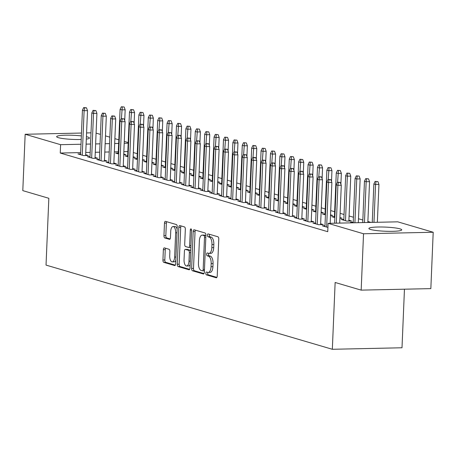 <?xml version="1.0" encoding="UTF-8"?>
<svg xmlns="http://www.w3.org/2000/svg" width="456" height="456" viewBox="0 0 456 456"><rect width="100%" height="100%" fill="white"/><g stroke="black" fill="none" stroke-linecap="round" stroke-linejoin="round"><path stroke-width="0.68" d="M205.833 273.258A1.448 0.65 -91.2 0 0 206.42 274.882L216.218 277.767A2.069 0.923 -91.2 0 0 216.349 277.784A2.069 0.923 -91.2 0 0 217.227 275.988L218.772 239.104A2.069 0.923 -91.2 0 0 217.939 236.784L208.135 233.899A1.448 0.65 -91.2 0 0 208.044 233.888A1.448 0.65 -91.2 0 0 207.429 235.142A1.448 0.65 -91.2 0 0 208.016 236.767L209.281 237.143A6.618 2.964 -91.2 0 1 211.96 244.564L211.829 247.642A6.618 2.964 -91.2 0 1 209.025 253.388A6.618 2.964 -91.2 0 1 208.603 253.331L207.337 252.955A1.448 0.65 -91.2 0 0 207.246 252.943A1.448 0.65 -91.2 0 0 206.631 254.203A1.448 0.65 -91.2 0 0 207.218 255.827L208.483 256.198A6.618 2.964 -91.2 0 1 211.162 263.625L211.031 266.697A6.618 2.964 -91.2 0 1 208.227 272.443A6.618 2.964 -91.2 0 1 207.805 272.386L206.54 272.015A1.448 0.65 -91.2 0 0 206.448 272.004A1.448 0.65 -91.2 0 0 205.833 273.258M207.873 272.403A1.448 0.65 -91.2 0 0 207.714 273.218A1.448 0.65 -91.2 0 0 208.301 274.843L216.891 277.368M209.469 234.293A1.448 0.65 -91.2 0 0 209.31 235.102A1.448 0.65 -91.2 0 0 209.897 236.727L211.168 237.103L209.281 237.143M208.671 253.348A1.448 0.65 -91.2 0 0 208.512 254.163A1.448 0.65 -91.2 0 0 209.099 255.782L210.37 256.158L208.483 256.198M86.418 136.697A16.427 2.069 -177.6 0 1 87.746 137.034A16.427 2.069 -177.6 0 1 89.473 138.037A16.427 2.069 -177.6 0 1 86.315 139.12M81.202 139.485A16.427 2.069 -177.6 0 1 58.374 137.672A16.427 2.069 -177.6 0 1 56.647 136.663A16.427 2.069 -177.6 0 1 64.934 135.215A16.427 2.069 -177.6 0 1 81.35 135.905M399.986 228.849A16.427 2.069 -177.6 0 1 401.719 229.858A16.427 2.069 -177.6 0 1 389.025 231.34A16.427 2.069 -177.6 0 1 370.614 229.488A16.427 2.069 -177.6 0 1 368.887 228.484A16.427 2.069 -177.6 0 1 381.581 226.997A16.427 2.069 -177.6 0 1 399.986 228.849M164.377 247.893A2.069 0.923 -91.2 0 0 164.245 247.876A2.069 0.923 -91.2 0 0 163.368 249.671L162.934 260.023A2.069 0.923 -91.2 0 0 163.772 262.342L174.659 265.546A2.069 0.923 -91.2 0 0 174.79 265.563A2.069 0.923 -91.2 0 0 175.663 263.767L177.213 226.883A2.069 0.923 -91.2 0 0 176.375 224.557L165.488 221.359A2.069 0.923 -91.2 0 0 165.357 221.342A2.069 0.923 -91.2 0 0 164.479 223.138L163.955 235.638A2.069 0.923 -91.2 0 0 164.793 237.958L169.45 239.326A2.069 0.923 -91.2 0 0 169.581 239.343A2.069 0.923 -91.2 0 0 170.458 237.547L170.721 231.352A5.529 2.474 -91.2 0 1 173.069 226.546A5.529 2.474 -91.2 0 1 175.657 232.799L174.637 257.087A5.529 2.474 -91.2 0 1 172.288 261.886A5.529 2.474 -91.2 0 1 169.7 255.634L169.871 251.587A2.069 0.923 -91.2 0 0 169.034 249.267L164.377 247.893M80.655 152.595L60.249 153.039L327.75 231.699L328.098 223.349L397.763 221.833L433.2 232.252L363.535 233.768L328.098 223.349M60.249 153.039L60.597 144.689L25.16 134.269L81.47 133.044M433.2 232.252L430.84 288.62L361.169 290.136L335.137 282.481L332.333 349.285L46.033 265.096L48.838 198.292L22.8 190.631L25.16 134.269M361.169 290.136L363.535 233.768M191.628 268.459A2.069 0.923 -91.2 0 0 192.46 270.779L203.347 273.982A2.069 0.923 -91.2 0 0 203.479 273.999A2.069 0.923 -91.2 0 0 204.356 272.203L205.907 235.319A2.069 0.923 -91.2 0 0 205.069 232.999L194.182 229.795A2.069 0.923 -91.2 0 0 194.051 229.778A2.069 0.923 -91.2 0 0 193.173 231.574L191.628 268.459L193.509 268.419A2.069 0.923 -91.2 0 0 194.347 270.739L204.02 273.583M189.001 269.764L178.119 266.56A2.069 0.923 -91.2 0 1 177.281 264.241L178.826 227.356A2.069 0.923 -91.2 0 1 179.704 225.56A2.069 0.923 -91.2 0 1 179.835 225.577L184.492 226.945A2.069 0.923 -91.2 0 1 185.33 229.265L184.703 244.228A2.069 0.923 -91.2 0 0 185.541 246.548L188.63 247.454A2.069 0.923 -91.2 0 0 188.761 247.471A2.069 0.923 -91.2 0 0 189.639 245.676L190.294 230.103A1.448 0.65 -91.2 0 1 190.904 228.849A1.448 0.65 -91.2 0 1 191.583 230.485L190.01 267.985A2.069 0.923 -91.2 0 1 189.132 269.781A2.069 0.923 -91.2 0 1 189.001 269.764L189.263 269.758M332.333 349.285L402.004 347.768L404.455 289.195M89.997 156.636L87.341 156.693L92.978 158.352L97.687 158.249L95.059 157.48M133.124 157.48L135.341 157.428L133.152 156.784M128.05 156.773L124.995 155.872L127.657 155.815M108.796 162.165L106.14 162.222L111.777 163.881L116.485 163.778L113.857 163.003M151.922 163.009L154.139 162.957L151.951 162.313M146.849 162.302L143.794 161.401L146.456 161.344M127.594 167.694L124.938 167.751L130.576 169.41L135.284 169.307L132.656 168.532M170.721 168.532L172.938 168.486L170.749 167.842M165.648 167.831L162.592 166.93L165.254 166.873M146.393 173.217L143.737 173.274L149.374 174.933L154.082 174.83L151.455 174.061M189.519 174.061L191.737 174.015L189.548 173.371M184.446 173.354L181.391 172.459L184.053 172.402M165.192 178.746L162.535 178.803L168.173 180.462L172.881 180.359L170.253 179.59M208.318 179.59L210.535 179.544L208.346 178.894M203.245 178.883L200.19 177.988L202.852 177.925M183.99 184.275L181.328 184.332L186.971 185.991L191.68 185.888L189.052 185.119M227.116 185.119L229.334 185.068L227.145 184.423M222.043 184.412L218.988 183.511L221.65 183.454M202.789 189.804L200.127 189.861L205.77 191.52L210.478 191.417L207.85 190.648M245.909 190.648L248.132 190.597L245.944 189.952M240.842 189.941L237.787 189.04L240.449 188.983M221.587 195.333L218.926 195.39L224.569 197.049L229.277 196.946L226.649 196.171M264.708 196.171L266.931 196.126L264.742 195.481M259.641 195.47L256.585 194.57L259.242 194.512M240.386 200.857L237.724 200.919L243.367 202.572L248.075 202.475L245.448 201.7M283.507 201.7L285.73 201.655L283.541 201.01M278.439 200.993L275.384 200.099L278.04 200.041M259.185 206.386L256.523 206.443L262.166 208.101L266.874 207.999L264.246 207.229M302.305 207.229L304.528 207.184L302.334 206.534M297.238 206.522L294.183 205.627L296.839 205.565M277.983 211.915L275.321 211.972L280.964 213.63L285.673 213.528L283.045 212.758M321.104 212.758L323.327 212.707L321.132 212.063M316.036 212.051L312.981 211.151L315.637 211.094M296.782 217.444L294.12 217.501L299.763 219.159L304.465 219.057L301.843 218.287M339.902 218.287L342.125 218.236L339.931 217.592M334.835 217.58L331.78 216.68L334.436 216.623M315.58 222.973L312.919 223.03L318.562 224.688L323.264 224.586L320.642 223.81M352.642 222.813L350.578 222.209L353.235 222.152M127.834 151.569L123.85 151.654M118.309 151.774L114.325 151.859M109.223 151.973L104.806 152.07M99.699 152.179L95.281 152.275M90.174 152.389L85.756 152.481M370.996 222.414L367.878 221.496M362.839 220.02L358.479 218.737M353.44 217.255L349.079 215.973M344.041 214.491L340.113 213.334M334.641 211.726L330.714 210.569M325.242 208.962L321.315 207.805M315.843 206.197L311.915 205.04M306.443 203.433L302.516 202.276M297.044 200.668L293.117 199.511M287.645 197.904L283.717 196.753M278.245 195.139L274.318 193.988M268.846 192.381L264.919 191.224M259.447 189.616L255.52 188.459M250.053 186.852L246.12 185.695M240.654 184.087L236.721 182.93M231.255 181.323L227.322 180.166M221.855 178.558L217.922 177.401M212.456 175.794L208.523 174.637M203.057 173.029L199.124 171.872M193.657 170.265L189.725 169.108M184.258 167.5L180.325 166.349M174.859 164.736L170.926 163.584M165.46 161.977L161.527 160.82M156.06 159.212L152.127 158.055M146.661 156.448L142.728 155.291M137.262 153.683L133.329 152.526M327.927 227.441L322.318 225.794L324.98 225.737M343.835 219.387L341.179 219.444L346.817 221.103L351.525 221L348.903 220.231M306.181 220.208L303.519 220.265L309.162 221.924L313.865 221.821L311.243 221.046M330.503 215.523L332.726 215.471L330.532 214.827M325.436 214.816L322.381 213.915L325.037 213.858M287.383 214.679L284.721 214.736L290.364 216.395L295.072 216.292L292.444 215.523M311.704 209.994L313.927 209.948L311.733 209.298M306.637 209.287L303.582 208.392L306.238 208.329M268.584 209.15L265.922 209.207L271.565 210.866L276.273 210.763L273.646 209.994M292.906 204.465L295.129 204.419L292.94 203.775M287.839 203.758L284.783 202.863L287.44 202.806M249.785 203.621L247.123 203.678L252.766 205.337L257.475 205.234L254.847 204.465M274.107 198.936L276.33 198.89L274.141 198.246M269.04 198.235L265.985 197.334L268.641 197.277M230.987 198.092L228.325 198.155L233.968 199.813L238.676 199.711L236.048 198.936M255.309 193.412L257.532 193.361L255.343 192.717M250.241 192.706L247.186 191.805L249.842 191.748M212.188 192.569L209.526 192.626L215.169 194.285L219.877 194.182L217.25 193.407M236.516 187.883L238.733 187.832L236.544 187.188M231.443 187.177L228.388 186.276L231.049 186.219M193.39 187.04L190.728 187.097L196.371 188.755L201.079 188.653L198.451 187.883M217.717 182.354L219.934 182.303L217.746 181.659M212.644 181.648L209.589 180.747L212.251 180.69M174.591 181.511L171.935 181.568L177.572 183.226L182.28 183.124L179.653 182.354M198.919 176.825L201.136 176.78L198.947 176.136M193.846 176.119L190.79 175.224L193.452 175.167M155.792 175.982L153.136 176.039L158.773 177.697L163.482 177.595L160.854 176.825M180.12 171.296L182.337 171.251L180.148 170.607M175.047 170.595L171.992 169.695L174.654 169.638M136.994 170.453L134.338 170.515L139.975 172.174L144.683 172.072L142.055 171.296M161.321 165.767L163.539 165.722L161.35 165.078M156.248 165.066L153.193 164.166L155.855 164.109M118.195 164.929L115.539 164.986L121.176 166.645L125.884 166.543L123.257 165.767M142.523 160.244L144.74 160.193L142.551 159.549M137.45 159.537L134.395 158.637L137.056 158.58M99.397 159.4L96.74 159.457L102.378 161.116L107.086 161.014L104.458 160.244M123.724 154.715L125.941 154.664L123.753 154.02M118.651 154.008L115.596 153.108L118.258 153.051M80.598 153.871L77.942 153.928L83.579 155.587L88.287 155.485L85.66 154.715M128.182 143.218L124.203 143.304M118.663 143.423L114.678 143.509M109.571 143.623L105.154 143.72M100.052 143.828L95.629 143.925M90.527 144.033L86.104 144.13M81.003 144.244L60.597 144.689M96.085 133.118L100.445 134.4M105.484 135.882L109.845 137.165M114.883 138.647L118.811 139.804M124.283 141.411L128.21 142.568M86.577 132.93L90.995 132.833M208.227 272.443L210.108 272.403A6.618 2.964 -91.2 0 0 212.918 266.657L211.031 266.697M210.37 256.158A6.618 2.964 -91.2 0 1 213.043 263.585L212.918 266.657M209.025 253.388L210.906 253.348A6.618 2.964 -91.2 0 0 213.716 247.602L211.829 247.642M211.168 237.103A6.618 2.964 -91.2 0 1 213.841 244.524L213.716 247.602M195.39 230.155A2.069 0.923 -91.2 0 0 195.054 231.534L193.509 268.419M202.453 270.813A1.448 0.65 -91.2 0 0 202.544 270.824A1.448 0.65 -91.2 0 0 203.159 269.57L204.516 237.194A1.448 0.65 -91.2 0 0 203.935 235.57L202.595 235.176A6.618 2.964 -91.2 0 0 202.173 235.119A6.618 2.964 -91.2 0 0 199.369 240.865L198.44 262.992A6.618 2.964 -91.2 0 0 201.119 270.419L202.453 270.813M202.635 270.807L204.339 270.773A1.448 0.65 -91.2 0 0 204.419 270.784L202.544 270.824M205.895 235.558A1.448 0.65 -91.2 0 0 205.816 235.53L203.935 235.57M202.173 235.119L204.06 235.079A6.618 2.964 -91.2 0 1 204.476 235.131L205.816 235.53M189.673 269.365L180 266.521L178.119 266.56M181.043 225.931A2.069 0.923 -91.2 0 0 180.707 227.316L179.162 264.201A2.069 0.923 -91.2 0 0 180 266.521M188.892 247.448L190.511 247.414A2.069 0.923 -91.2 0 0 190.642 247.431A2.069 0.923 -91.2 0 0 190.876 247.363M184.053 259.749A5.529 2.474 -91.2 0 0 186.641 266.002A5.529 2.474 -91.2 0 0 188.989 261.202L189.348 252.647A2.069 0.923 -91.2 0 0 188.51 250.327L185.421 249.415A2.069 0.923 -91.2 0 0 185.29 249.398A2.069 0.923 -91.2 0 0 184.412 251.193L184.053 259.749M186.641 266.002L188.522 265.962A5.529 2.474 -91.2 0 0 190.158 264.486M190.745 250.549A2.069 0.923 -91.2 0 0 190.391 250.281L188.51 250.327M187.04 249.381A2.069 0.923 -91.2 0 1 187.171 249.358A2.069 0.923 -91.2 0 1 187.302 249.375L190.391 250.281M172.288 261.886L174.175 261.847A5.529 2.474 -91.2 0 0 175.805 260.37M177.116 229.1A5.529 2.474 -91.2 0 0 174.95 226.507L173.069 226.546M166.702 221.713A2.069 0.923 -91.2 0 0 166.36 223.098L165.836 235.598A2.069 0.923 -91.2 0 0 166.674 237.918L170.122 238.927M165.585 248.252A2.069 0.923 -91.2 0 0 165.249 249.631L164.815 259.983A2.069 0.923 -91.2 0 0 165.653 262.303L175.326 265.147M377.933 181.619L375.106 181.385L377.933 181.619L378.947 184.429L375.556 184.503L373.863 184.002L372.256 222.391M376.046 181.659L375.556 184.503L373.971 222.351M378.947 184.429L377.363 222.277M373.863 184.002L375.106 181.385M339.703 223.098L341.287 185.244L337.902 185.318L336.311 223.172M338.392 182.48L340.273 182.44L337.451 182.2L338.392 182.48L337.902 185.318L336.209 184.822L334.601 223.206M341.287 185.244L340.273 182.44M337.451 182.2L336.209 184.822M368.533 178.855L365.706 178.621L368.533 178.855L369.548 181.665L366.157 181.739L364.464 181.237L362.731 222.596M366.647 178.894L366.157 181.739L364.447 222.556M369.548 181.665L367.838 222.482M364.464 181.237L365.706 178.621M359.134 176.09L356.307 175.856L359.134 176.09L360.149 178.9L356.757 178.974L355.064 178.473L353.212 222.802M357.247 176.13L356.757 178.974L354.922 222.767M360.149 178.9L358.313 222.693M355.064 178.473L356.307 175.856M330.178 223.303L331.888 182.48L328.502 182.554L326.633 227.059M328.993 179.715L330.874 179.675L328.052 179.442L328.993 179.715L328.502 182.554L326.809 182.058L324.946 226.564M331.888 182.48L330.874 179.675M328.052 179.442L326.809 182.058M320.608 224.643L322.489 179.721L319.103 179.795L317.233 224.295M319.593 176.951L321.474 176.911L318.653 176.677L319.593 176.951L319.103 179.795L317.41 179.293L315.546 223.799M322.489 179.721L321.474 176.911M318.653 176.677L317.41 179.293M349.735 173.326L346.913 173.092L349.735 173.326L350.749 176.136L347.358 176.21L345.665 175.714L343.801 220.219M347.848 173.365L347.358 176.21L345.494 220.715M350.749 176.136L348.868 221.057M345.665 175.714L346.913 173.092M340.336 170.561L337.514 170.327L340.336 170.561L341.35 173.371L337.959 173.445L336.266 172.949L334.402 217.455M338.449 170.607L337.594 182.2M341.35 173.371L340.9 184.161M336.266 172.949L337.514 170.327M311.209 221.878L313.09 176.956L309.704 177.031L307.834 221.536M310.194 174.186L312.075 174.146L309.253 173.913L310.194 174.186L309.704 177.031L308.011 176.529L306.147 221.035M313.09 176.956L312.075 174.146M309.253 173.913L308.011 176.529M301.809 219.114L303.69 174.192L300.304 174.266L298.435 218.772M300.795 171.422L302.676 171.382L299.854 171.148L300.795 171.422L300.304 174.266L298.612 173.764L296.748 218.27M303.69 174.192L302.676 171.382M299.854 171.148L298.612 173.764M330.936 167.797L328.115 167.563L330.936 167.797L331.951 170.607L328.559 170.681L326.872 170.185L325.003 214.69M329.05 167.842L328.195 179.436M331.951 170.607L331.501 181.397M326.872 170.185L328.115 167.563M292.41 216.349L294.291 171.427L290.905 171.502L289.041 216.007M291.395 168.657L293.276 168.617L290.455 168.384L291.395 168.657L290.905 171.502L289.212 171.006L287.348 215.506M294.291 171.427L293.276 168.617M290.455 168.384L289.212 171.006M321.537 165.038L318.715 164.798L321.537 165.038L322.552 167.842L319.16 167.916L317.473 167.42L315.603 211.926M319.65 165.078L318.795 176.671M322.552 167.842L322.101 178.638M317.473 167.42L318.715 164.798M283.011 213.585L284.892 168.663L281.506 168.737L279.642 213.243M281.996 165.893L283.877 165.853L281.056 165.619L281.996 165.893L281.506 168.737L279.813 168.241L277.949 212.747M284.892 168.663L283.877 165.853M281.056 165.619L279.813 168.241M312.138 162.273L309.316 162.034L312.138 162.273L313.152 165.078L309.761 165.152L308.074 164.656L306.204 209.161M310.251 162.313L309.396 173.907M313.152 165.078L312.702 175.873M308.074 164.656L309.316 162.034M302.738 159.509L299.917 159.269L302.738 159.509L303.753 162.313L300.361 162.387L298.674 161.891L296.805 206.397M300.852 159.549L299.997 171.142M303.753 162.313L303.303 173.109M298.674 161.891L299.917 159.269M293.339 156.744L290.518 156.511L293.339 156.744L294.354 159.549L290.962 159.623L289.275 159.127L287.405 203.632M291.458 156.784L290.597 168.378M294.354 159.549L293.903 170.345M289.275 159.127L290.518 156.511M283.94 153.98L281.118 153.746L283.94 153.98L284.954 156.79L281.563 156.864L279.876 156.362L278.006 200.868M282.059 154.02L281.198 165.613M284.954 156.79L284.504 167.58M279.876 156.362L281.118 153.746M274.54 151.215L271.719 150.982L274.54 151.215L275.555 154.025L272.164 154.1L270.476 153.598L268.607 198.103M272.659 151.255L271.799 162.855M275.555 154.025L275.105 164.815M270.476 153.598L271.719 150.982M265.141 148.451L262.32 148.217L265.141 148.451L266.156 151.261L262.764 151.335L261.077 150.833L259.207 195.339M263.26 148.491L262.399 160.09M266.156 151.261L265.705 162.051M261.077 150.833L262.32 148.217M255.742 145.686L252.92 145.453L255.742 145.686L256.756 148.496L253.365 148.57L251.678 148.075L249.808 192.575M253.861 145.726L253 157.326M256.756 148.496L256.306 159.286M251.678 148.075L252.92 145.453M246.343 142.922L243.521 142.688L246.343 142.922L247.357 145.732L243.966 145.806L242.278 145.31L240.409 189.816M244.462 142.967L243.601 154.561M247.357 145.732L246.907 156.522M242.278 145.31L243.521 142.688M236.943 140.157L234.122 139.924L236.943 140.157L237.958 142.967L234.566 143.041L232.879 142.546L231.01 187.051M235.062 140.203L234.202 151.797M237.958 142.967L237.508 153.757M232.879 142.546L234.122 139.924M273.611 210.82L275.492 165.898L272.107 165.973L270.243 210.478M272.597 163.134L274.478 163.088L271.656 162.855L272.597 163.134L272.107 165.973L270.414 165.477L268.55 209.982M275.492 165.898L274.478 163.088M271.656 162.855L270.414 165.477M264.212 208.056L266.093 163.134L262.707 163.208L260.843 207.714M263.197 160.369L265.078 160.324L262.257 160.09L263.197 160.369L262.707 163.208L261.014 162.712L259.15 207.218M266.093 163.134L265.078 160.324M262.257 160.09L261.014 162.712M254.813 205.297L256.694 160.369L253.308 160.444L251.444 204.949M253.798 157.605L255.679 157.565L252.858 157.326L253.798 157.605L253.308 160.444L251.615 159.948L249.751 204.453M256.694 160.369L255.679 157.565M252.858 157.326L251.615 159.948M245.413 202.532L247.294 157.605L243.909 157.679L242.045 202.185M244.399 154.84L246.28 154.801L243.458 154.561L244.399 154.84L243.909 157.679L242.216 157.183L240.352 201.689M247.294 157.605L246.28 154.801M243.458 154.561L242.216 157.183M236.014 199.768L237.895 154.84L234.509 154.915L232.645 199.42M235 152.076L236.881 152.036L234.059 151.797L235 152.076L234.509 154.915L232.816 154.419L230.953 198.924M237.895 154.84L236.881 152.036M234.059 151.797L232.816 154.419M226.615 197.003L228.496 152.082L225.11 152.15L223.246 196.656M225.6 149.311L227.481 149.272L224.66 149.038L225.6 149.311L225.11 152.15L223.417 151.654L221.553 196.16M228.496 152.082L227.481 149.272M224.66 149.038L223.417 151.654M217.216 194.239L219.097 149.317L215.711 149.391L213.847 193.891M216.201 146.547L218.082 146.507L215.26 146.273L216.201 146.547L215.711 149.391L214.018 148.89L212.154 193.395M219.097 149.317L218.082 146.507M215.26 146.273L214.018 148.89M207.816 191.474L209.697 146.553L206.311 146.627L204.448 191.132M206.802 143.782L208.683 143.743L205.861 143.509L206.802 143.782L206.311 146.627L204.619 146.125L202.755 190.631M209.697 146.553L208.683 143.743M205.861 143.509L204.619 146.125M198.417 188.71L200.304 143.788L196.912 143.862L195.048 188.368M197.402 141.018L199.283 140.978L196.462 140.744L197.402 141.018L196.912 143.862L195.219 143.361L193.355 187.866M200.304 143.788L199.283 140.978M196.462 140.744L195.219 143.361M227.544 137.398L224.722 137.159L227.544 137.398L228.559 140.203L225.173 140.277L223.48 139.781L221.61 184.287M225.663 137.438L224.802 149.032M228.559 140.203L228.108 150.993M223.48 139.781L224.722 137.159M189.018 185.945L190.904 141.024L187.513 141.098L185.649 185.603M188.003 138.254L189.884 138.214L187.063 137.98L188.003 138.254L187.513 141.098L185.82 140.602L183.956 185.102M190.904 141.024L189.884 138.214M187.063 137.98L185.82 140.602M218.145 134.634L215.323 134.395L218.145 134.634L219.159 137.438L215.773 137.512L214.081 137.017L212.211 181.522M216.264 134.674L215.403 146.268M219.159 137.438L218.709 148.234M214.081 137.017L215.323 134.395M179.618 183.181L181.505 138.259L178.114 138.333L176.25 182.839M178.604 135.495L180.485 135.449L177.663 135.215L178.604 135.495L178.114 138.333L176.421 137.837L174.557 182.343M181.505 138.259L180.485 135.449M177.663 135.215L176.421 137.837M208.745 131.869L205.924 131.63L208.745 131.869L209.76 134.674L206.374 134.748L204.681 134.252L202.812 178.758M206.864 131.909L206.004 143.503M209.76 134.674L209.31 145.47M204.681 134.252L205.924 131.63M170.219 180.416L172.106 135.495L168.714 135.569L166.85 180.074M169.204 132.73L171.085 132.685L168.264 132.451L169.204 132.73L168.714 135.569L167.021 135.073L165.157 179.578M172.106 135.495L171.085 132.685M168.264 132.451L167.021 135.073M199.346 129.105L196.525 128.866L199.346 129.105L200.361 131.909L196.975 131.983L195.282 131.488L193.412 175.993M197.465 129.145L196.604 140.739M200.361 131.909L199.91 142.705M195.282 131.488L196.525 128.866M160.82 177.658L162.706 132.73L159.315 132.804L157.451 177.31M159.805 129.966L161.686 129.926L158.865 129.686L159.805 129.966L159.315 132.804L157.622 132.308L155.758 176.814M162.706 132.73L161.686 129.926M158.865 129.686L157.622 132.308M189.947 126.34L187.125 126.107L189.947 126.34L190.961 129.151L187.576 129.219L185.883 128.723L184.019 173.229M188.066 126.38L187.205 137.974M190.961 129.151L190.511 139.941M185.883 128.723L187.125 126.107M151.42 174.893L153.307 129.966L149.916 130.04L148.052 174.545M150.406 127.201L152.287 127.161L149.465 126.922L150.406 127.201L149.916 130.04L148.223 129.544L146.359 174.049M153.307 129.966L152.287 127.161M149.465 126.922L148.223 129.544M180.547 123.576L177.726 123.342L180.547 123.576L181.562 126.386L178.176 126.46L176.483 125.959L174.619 170.464M178.666 123.616L177.806 135.21M181.562 126.386L181.112 137.176M176.483 125.959L177.726 123.342M142.021 172.129L143.908 127.201L140.516 127.275L138.652 171.781M141.007 124.437L142.888 124.397L140.066 124.157L141.007 124.437L140.516 127.275L138.823 126.779L136.96 171.285M143.908 127.201L142.888 124.397M140.066 124.157L138.823 126.779M171.148 120.811L168.327 120.578L171.148 120.811L172.163 123.622L168.777 123.696L167.084 123.194L165.22 167.7M169.267 120.851L168.406 132.451M172.163 123.622L171.712 134.412M167.084 123.194L168.327 120.578M132.622 169.364L134.509 124.437L131.117 124.511L129.253 169.016M131.607 121.672L133.488 121.632L130.667 121.393L131.607 121.672L131.117 124.511L129.424 124.015L127.56 168.52M134.509 124.437L133.488 121.632M130.667 121.393L129.424 124.015M161.749 118.047L158.927 117.813L161.749 118.047L162.763 120.857L159.378 120.931L157.685 120.43L155.821 164.935M159.868 118.087L159.007 129.686M162.763 120.857L162.313 131.647M157.685 120.43L158.927 117.813M123.223 166.6L125.109 121.678L121.718 121.746L119.854 166.252M122.208 118.908L124.095 118.868L121.267 118.634L122.208 118.908L121.718 121.746L120.025 121.25L118.161 165.756M125.109 121.678L124.095 118.868M121.267 118.634L120.025 121.25M152.35 115.282L149.528 115.049L152.35 115.282L153.364 118.093L149.978 118.167L148.285 117.671L146.422 162.176M150.469 115.322L149.608 126.922M153.364 118.093L152.914 128.883M148.285 117.671L149.528 115.049M113.823 163.835L115.71 118.913L112.319 118.987L110.455 163.493M112.809 116.143L114.695 116.103L111.868 115.87L112.809 116.143L112.319 118.987L110.626 118.486L108.762 162.991M115.71 118.913L114.695 116.103M111.868 115.87L110.626 118.486M142.95 112.518L140.129 112.284L142.95 112.518L143.965 115.328L140.579 115.402L138.886 114.906L137.022 159.412M141.069 112.564L140.209 124.157M143.965 115.328L143.515 126.118M138.886 114.906L140.129 112.284M104.424 161.071L106.311 116.149L102.919 116.223L101.055 160.729M103.409 113.379L105.296 113.339L102.469 113.105L103.409 113.379L102.919 116.223L101.226 115.721L99.362 160.227M106.311 116.149L105.296 113.339M102.469 113.105L101.226 115.721M133.551 109.754L130.729 109.52L133.551 109.754L134.566 112.564L131.18 112.638L129.487 112.142L127.623 156.647M131.67 109.799L130.809 121.393M134.566 112.564L134.115 123.354M129.487 112.142L130.729 109.52M95.025 158.306L96.911 113.384L93.52 113.459L91.656 157.964M94.01 110.614L95.897 110.574L93.07 110.341L94.01 110.614L93.52 113.459L91.827 112.957L89.963 157.462M96.911 113.384L95.897 110.574M93.07 110.341L91.827 112.957M124.152 106.995L121.33 106.755L124.152 106.995L125.166 109.799L121.78 109.873L120.088 109.377L118.224 153.883M122.271 107.035L121.41 118.628M125.166 109.799L124.716 120.595M120.088 109.377L121.33 106.755M85.625 155.542L87.512 110.62L84.121 110.694L82.257 155.2M84.611 107.85L86.497 107.81L83.67 107.576L84.611 107.85L84.121 110.694L82.428 110.198L80.564 154.704M87.512 110.62L86.497 107.81M83.67 107.576L82.428 110.198M208.301 274.843L206.42 274.882M209.897 236.727L208.016 236.767M209.099 255.782L207.218 255.827M213.043 263.585L211.162 263.625M213.841 244.524L211.96 244.564M195.054 231.534L193.173 231.574M194.347 270.739L192.46 270.779M204.47 269.542L203.159 269.57M205.827 237.166L204.516 237.194M204.476 235.131L202.595 235.176M179.162 264.201L177.281 264.241M180.707 227.316L178.826 227.356M190.95 245.647L189.639 245.676M191.577 230.075L190.294 230.103M190.294 261.174L188.989 261.202M190.654 252.618L189.348 252.647M187.302 249.375L185.421 249.415M175.948 257.059L174.637 257.087M176.962 232.771L175.657 232.799M166.674 237.918L164.793 237.958M165.836 235.598L163.955 235.638M166.36 223.098L164.479 223.138M165.653 262.303L163.772 262.342M164.815 259.983L162.934 260.023M165.249 249.631L163.368 249.671M190.642 247.431L188.761 247.471M187.171 249.358L185.29 249.398"/></g></svg>
